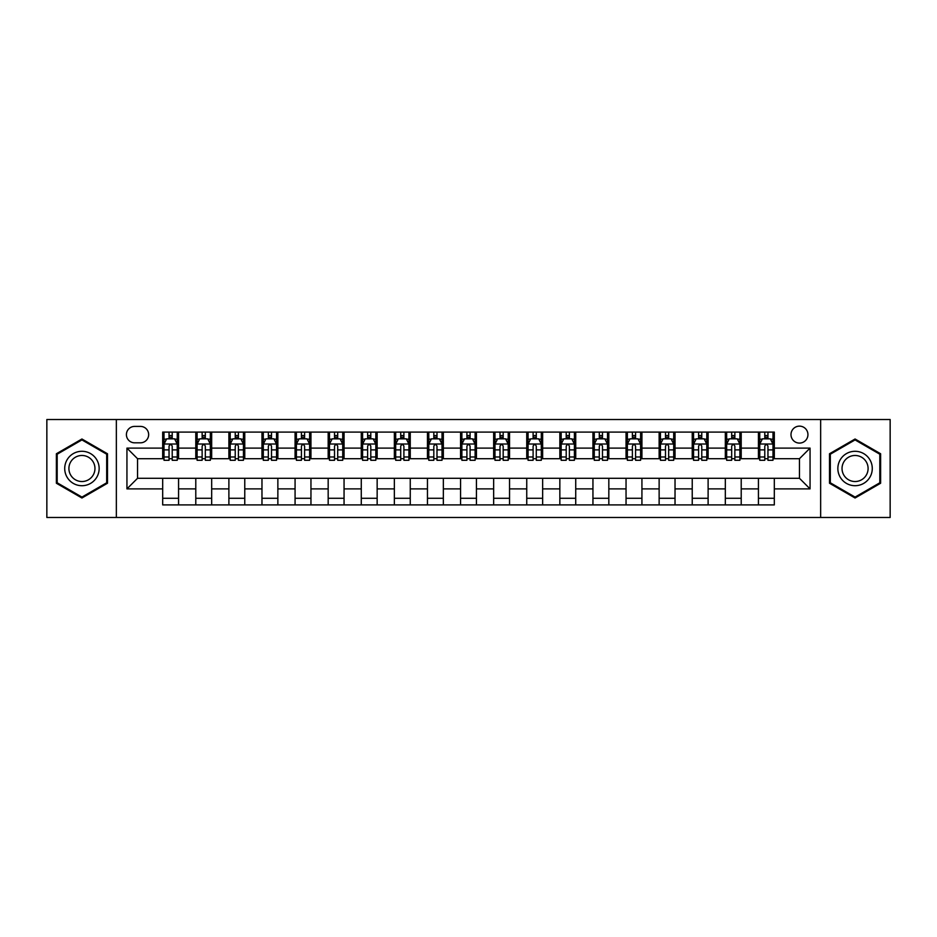 <?xml version="1.0" encoding="UTF-8"?>
<svg xmlns="http://www.w3.org/2000/svg" width="937" height="937" viewBox="0 0 937 937"><rect width="100%" height="100%" fill="white"/><g stroke="black" fill="none" stroke-linecap="round" stroke-linejoin="round"><path stroke-width="1.41" d="M799.46 426.136A8.468 8.468 0 0 0 790.992 434.604A8.468 8.468 0 0 0 799.46 443.084A8.468 8.468 0 0 0 807.94 434.604A8.468 8.468 0 0 0 799.46 426.136M820.648 517.482L890.15 517.482L890.15 419.518L820.648 419.518L820.648 517.482L116.352 517.482L116.352 419.518L46.85 419.518L46.85 517.482L116.352 517.482M134.623 442.814L140.445 442.814A8.21 8.21 0 0 0 148.655 434.604A8.21 8.21 0 0 0 140.445 426.405L134.623 426.405A8.21 8.21 0 0 0 126.413 434.604A8.21 8.21 0 0 0 134.623 442.814M820.648 419.518L116.352 419.518M162.687 488.891L126.94 488.891L126.94 448.109L162.687 448.109L162.687 458.708L137.54 458.708L137.54 478.292L162.687 478.292L162.687 504.902L774.313 504.902L774.313 478.292L799.46 478.292L799.46 458.708L774.313 458.708L774.313 448.109L810.06 448.109L810.06 488.891L774.313 488.891M774.313 448.109L774.313 432.098L162.687 432.098L162.687 448.109M758.431 432.098L758.431 458.708L759.755 458.708M764.779 458.708L767.953 458.708M772.99 458.708L774.313 458.708M758.431 458.708L739.89 458.708M725.332 432.098L725.332 458.708L726.655 458.708M731.68 458.708L734.866 458.708M725.332 458.708L706.791 458.708M692.232 432.098L692.232 458.708L693.556 458.708M698.592 458.708L701.766 458.708M692.232 458.708L673.703 458.708M659.133 432.098L659.133 458.708L660.456 458.708M665.493 458.708L668.667 458.708M659.133 458.708L640.603 458.708M626.045 432.098L626.045 458.708L627.368 458.708M632.393 458.708L635.567 458.708M626.045 458.708L607.504 458.708M592.945 432.098L592.945 458.708L594.269 458.708M599.293 458.708L602.479 458.708M592.945 458.708L574.404 458.708M559.846 432.098L559.846 458.708L561.169 458.708M566.206 458.708L569.38 458.708M559.846 458.708L541.317 458.708M526.746 432.098L526.746 458.708L528.07 458.708M533.106 458.708L536.28 458.708M526.746 458.708L508.217 458.708M493.658 432.098L493.658 458.708L494.982 458.708M500.007 458.708L503.181 458.708M493.658 458.708L475.118 458.708M460.559 432.098L460.559 458.708L461.882 458.708M466.907 458.708L470.093 458.708M460.559 458.708L442.018 458.708M427.459 432.098L427.459 458.708L428.783 458.708M433.819 458.708L436.993 458.708M427.459 458.708L408.93 458.708M394.36 432.098L394.36 458.708L395.683 458.708M400.72 458.708L403.894 458.708M394.36 458.708L375.831 458.708M361.272 432.098L361.272 458.708L362.596 458.708M367.62 458.708L370.794 458.708M361.272 458.708L342.731 458.708M328.173 432.098L328.173 458.708L329.496 458.708M334.521 458.708L337.707 458.708M328.173 458.708L309.632 458.708M295.073 432.098L295.073 458.708L296.397 458.708M301.433 458.708L304.607 458.708M295.073 458.708L276.544 458.708M261.973 432.098L261.973 458.708L263.297 458.708M268.333 458.708L271.507 458.708M261.973 458.708L243.444 458.708M228.886 432.098L228.886 458.708L230.209 458.708M235.234 458.708L238.408 458.708M228.886 458.708L210.345 458.708M195.786 432.098L195.786 458.708L197.11 458.708M202.134 458.708L205.32 458.708M195.786 458.708L177.245 458.708M162.687 458.708L164.01 458.708M169.047 458.708L172.221 458.708M162.687 478.292L178.569 478.292L178.569 504.902M774.313 478.292L178.569 478.292M178.569 432.098L178.569 458.708M162.687 438.715L164.01 438.715M169.047 438.715L172.221 438.715M177.245 438.715L178.569 438.715M162.687 498.285L178.569 498.285M195.786 478.292L195.786 504.902M211.668 432.098L211.668 458.708M195.786 438.715L197.11 438.715M202.134 438.715L205.32 438.715M210.345 438.715L211.668 438.715M211.668 478.292L211.668 504.902M195.786 498.285L211.668 498.285M228.886 478.292L228.886 504.902M244.768 478.292L244.768 504.902M228.886 498.285L244.768 498.285M244.768 432.098L244.768 458.708M228.886 438.715L230.209 438.715M235.234 438.715L238.408 438.715M243.444 438.715L244.768 438.715M261.973 478.292L261.973 504.902M277.867 478.292L277.867 504.902M261.973 498.285L277.867 498.285M277.867 432.098L277.867 458.708M261.973 438.715L263.297 438.715M268.333 438.715L271.507 438.715M276.544 438.715L277.867 438.715M295.073 478.292L295.073 504.902M310.955 478.292L310.955 504.902M295.073 498.285L310.955 498.285M310.955 432.098L310.955 458.708M295.073 438.715L296.397 438.715M301.433 438.715L304.607 438.715M309.632 438.715L310.955 438.715M328.173 478.292L328.173 504.902M344.055 478.292L344.055 504.902M328.173 498.285L344.055 498.285M344.055 432.098L344.055 458.708M328.173 438.715L329.496 438.715M334.521 438.715L337.707 438.715M342.731 438.715L344.055 438.715M361.272 478.292L361.272 504.902M377.154 478.292L377.154 504.902M361.272 498.285L377.154 498.285M377.154 432.098L377.154 458.708M361.272 438.715L362.596 438.715M367.62 438.715L370.794 438.715M375.831 438.715L377.154 438.715M394.36 478.292L394.36 504.902M410.254 478.292L410.254 504.902M394.36 498.285L410.254 498.285M410.254 432.098L410.254 458.708M394.36 438.715L395.683 438.715M400.72 438.715L403.894 438.715M408.93 438.715L410.254 438.715M427.459 478.292L427.459 504.902M443.342 478.292L443.342 504.902M427.459 498.285L443.342 498.285M443.342 432.098L443.342 458.708M427.459 438.715L428.783 438.715M433.819 438.715L436.993 438.715M442.018 438.715L443.342 438.715M460.559 478.292L460.559 504.902M476.441 478.292L476.441 504.902M460.559 498.285L476.441 498.285M476.441 432.098L476.441 458.708M460.559 438.715L461.882 438.715M466.907 438.715L470.093 438.715M475.118 438.715L476.441 438.715M493.658 478.292L493.658 504.902M509.541 478.292L509.541 504.902M493.658 498.285L509.541 498.285M509.541 432.098L509.541 458.708M493.658 438.715L494.982 438.715M500.007 438.715L503.181 438.715M508.217 438.715L509.541 438.715M526.746 478.292L526.746 504.902M542.64 478.292L542.64 504.902M526.746 498.285L542.64 498.285M542.64 432.098L542.64 458.708M526.746 438.715L528.07 438.715M533.106 438.715L536.28 438.715M541.317 438.715L542.64 438.715M559.846 478.292L559.846 504.902M575.728 478.292L575.728 504.902M559.846 498.285L575.728 498.285M575.728 432.098L575.728 458.708M559.846 438.715L561.169 438.715M566.206 438.715L569.38 438.715M574.404 438.715L575.728 438.715M592.945 478.292L592.945 504.902M608.827 478.292L608.827 504.902M592.945 498.285L608.827 498.285M608.827 432.098L608.827 458.708M592.945 438.715L594.269 438.715M599.293 438.715L602.479 438.715M607.504 438.715L608.827 438.715M626.045 478.292L626.045 504.902M641.927 478.292L641.927 504.902M626.045 498.285L641.927 498.285M641.927 432.098L641.927 458.708M626.045 438.715L627.368 438.715M632.393 438.715L635.567 438.715M640.603 438.715L641.927 438.715M659.133 478.292L659.133 504.902M675.027 478.292L675.027 504.902M659.133 498.285L675.027 498.285M675.027 432.098L675.027 458.708M659.133 438.715L660.456 438.715M665.493 438.715L668.667 438.715M673.703 438.715L675.027 438.715M692.232 478.292L692.232 504.902M708.114 478.292L708.114 504.902M692.232 498.285L708.114 498.285M708.114 432.098L708.114 458.708M692.232 438.715L693.556 438.715M698.592 438.715L701.766 438.715M706.791 438.715L708.114 438.715M725.332 478.292L725.332 504.902M741.214 478.292L741.214 504.902M725.332 498.285L741.214 498.285M741.214 432.098L741.214 458.708M725.332 438.715L726.655 438.715M731.68 438.715L734.866 438.715M739.89 438.715L741.214 438.715M758.431 478.292L758.431 504.902M758.431 498.285L774.313 498.285M758.431 438.715L759.755 438.715M764.779 438.715L767.953 438.715M772.99 438.715L774.313 438.715M137.54 458.708L126.94 448.109M137.54 478.292L126.94 488.891M810.06 448.109L799.46 458.708M810.06 488.891L799.46 478.292M81.929 498.004L107.486 483.246L107.486 453.754L81.929 438.996L56.384 453.754L56.384 483.246L81.929 498.004M880.616 453.754L855.071 438.996L829.514 453.754L829.514 483.246L855.071 498.004L880.616 483.246L880.616 453.754M172.221 435.541L169.047 435.541M177.245 456.975L172.221 456.975L172.221 460.29L177.245 460.29L177.245 444.138L174.598 438.844L166.657 438.844L164.01 444.138L164.01 460.29L169.047 460.29L169.047 456.975L164.01 456.975M164.01 444.138L164.01 432.098M177.245 444.138L177.245 432.098M169.047 438.844L169.047 432.098M172.221 432.098L172.221 438.844M172.221 456.975L172.221 446.129C171.166 444.091 170.101 444.091 169.047 446.129L169.047 456.975M205.32 435.541L202.134 435.541M210.345 456.975L205.32 456.975L205.32 460.29L210.345 460.29L210.345 444.138L207.698 438.844L199.757 438.844L197.11 444.138L197.11 460.29L202.134 460.29L202.134 456.975L197.11 456.975M197.11 444.138L197.11 432.098M210.345 444.138L210.345 432.098M202.134 438.844L202.134 432.098M205.32 432.098L205.32 438.844M205.32 456.975L205.32 446.129C204.254 444.091 203.2 444.091 202.134 446.129L202.134 456.975M238.408 435.541L235.234 435.541M243.444 456.975L238.408 456.975L238.408 460.29L243.444 460.29L243.444 444.138L240.797 438.844L232.856 438.844L230.209 444.138L230.209 460.29L235.234 460.29L235.234 456.975L230.209 456.975M230.209 444.138L230.209 432.098M243.444 444.138L243.444 432.098M235.234 438.844L235.234 432.098M238.408 432.098L238.408 438.844M238.408 456.975L238.408 446.129C237.354 444.091 236.3 444.091 235.234 446.129L235.234 456.975M271.507 435.541L268.333 435.541M276.544 456.975L271.507 456.975L271.507 460.29L276.544 460.29L276.544 444.138L273.897 438.844L265.944 438.844L263.297 444.138L263.297 460.29L268.333 460.29L268.333 456.975L263.297 456.975M263.297 444.138L263.297 432.098M276.544 444.138L276.544 432.098M268.333 438.844L268.333 432.098M271.507 432.098L271.507 438.844M271.507 456.975L271.507 446.129C270.453 444.091 269.387 444.091 268.333 446.129L268.333 456.975M304.607 435.541L301.433 435.541M309.632 456.975L304.607 456.975L304.607 460.29L309.632 460.29L309.632 444.138L306.985 438.844L299.044 438.844L296.397 444.138L296.397 460.29L301.433 460.29L301.433 456.975L296.397 456.975M296.397 444.138L296.397 432.098M309.632 444.138L309.632 432.098M301.433 438.844L301.433 432.098M304.607 432.098L304.607 438.844M304.607 456.975L304.607 446.129C303.553 444.091 302.487 444.091 301.433 446.129L301.433 456.975M96.839 459.891A17.206 17.206 0 0 0 73.332 453.59A17.206 17.206 0 0 0 67.031 477.109A17.206 17.206 0 0 0 90.538 483.41A17.206 17.206 0 0 0 96.839 459.891M93.22 461.988A13.024 13.024 0 0 0 75.417 457.221A13.024 13.024 0 0 0 70.65 475.012A13.024 13.024 0 0 0 88.453 479.779A13.024 13.024 0 0 0 93.22 461.988M81.929 497.09L57.18 482.789L57.18 454.211L81.929 439.91L106.689 454.211L106.689 482.789L81.929 497.09M855.071 485.706A17.206 17.206 0 0 0 872.277 468.5A17.206 17.206 0 0 0 855.071 451.294A17.206 17.206 0 0 0 837.854 468.5A17.206 17.206 0 0 0 855.071 485.706M855.071 481.524A13.024 13.024 0 0 0 868.095 468.5A13.024 13.024 0 0 0 855.071 455.476A13.024 13.024 0 0 0 842.035 468.5A13.024 13.024 0 0 0 855.071 481.524M830.311 454.211L855.071 439.91L879.82 454.211L879.82 482.789L855.071 497.09L830.311 482.789L830.311 454.211M337.707 435.541L334.521 435.541M342.731 456.975L337.707 456.975L337.707 460.29L342.731 460.29L342.731 444.138L340.084 438.844L332.143 438.844L329.496 444.138L329.496 460.29L334.521 460.29L334.521 456.975L329.496 456.975M329.496 444.138L329.496 432.098M342.731 444.138L342.731 432.098M334.521 438.844L334.521 432.098M337.707 432.098L337.707 438.844M337.707 456.975L337.707 446.129C336.641 444.091 335.587 444.091 334.521 446.129L334.521 456.975M370.794 435.541L367.62 435.541M375.831 456.975L370.794 456.975L370.794 460.29L375.831 460.29L375.831 444.138L373.184 438.844L365.243 438.844L362.596 444.138L362.596 460.29L367.62 460.29L367.62 456.975L362.596 456.975M362.596 444.138L362.596 432.098M375.831 444.138L375.831 432.098M367.62 438.844L367.62 432.098M370.794 432.098L370.794 438.844M370.794 456.975L370.794 446.129C369.74 444.091 368.686 444.091 367.62 446.129L367.62 456.975M403.894 435.541L400.72 435.541M408.93 456.975L403.894 456.975L403.894 460.29L408.93 460.29L408.93 444.138L406.283 438.844L398.33 438.844L395.683 444.138L395.683 460.29L400.72 460.29L400.72 456.975L395.683 456.975M395.683 444.138L395.683 432.098M408.93 444.138L408.93 432.098M400.72 438.844L400.72 432.098M403.894 432.098L403.894 438.844M403.894 456.975L403.894 446.129C402.84 444.091 401.774 444.091 400.72 446.129L400.72 456.975M436.993 435.541L433.819 435.541M442.018 456.975L436.993 456.975L436.993 460.29L442.018 460.29L442.018 444.138L439.371 438.844L431.43 438.844L428.783 444.138L428.783 460.29L433.819 460.29L433.819 456.975L428.783 456.975M428.783 444.138L428.783 432.098M442.018 444.138L442.018 432.098M433.819 438.844L433.819 432.098M436.993 432.098L436.993 438.844M436.993 456.975L436.993 446.129C435.939 444.091 434.873 444.091 433.819 446.129L433.819 456.975M470.093 435.541L466.907 435.541M475.118 456.975L470.093 456.975L470.093 460.29L475.118 460.29L475.118 444.138L472.471 438.844L464.529 438.844L461.882 444.138L461.882 460.29L466.907 460.29L466.907 456.975L461.882 456.975M461.882 444.138L461.882 432.098M475.118 444.138L475.118 432.098M466.907 438.844L466.907 432.098M470.093 432.098L470.093 438.844M470.093 456.975L470.093 446.129C469.027 444.091 467.973 444.091 466.907 446.129L466.907 456.975M503.181 435.541L500.007 435.541M508.217 456.975L503.181 456.975L503.181 460.29L508.217 460.29L508.217 444.138L505.57 438.844L497.629 438.844L494.982 444.138L494.982 460.29L500.007 460.29L500.007 456.975L494.982 456.975M494.982 444.138L494.982 432.098M508.217 444.138L508.217 432.098M500.007 438.844L500.007 432.098M503.181 432.098L503.181 438.844M503.181 456.975L503.181 446.129C502.127 444.091 501.072 444.091 500.007 446.129L500.007 456.975M536.28 435.541L533.106 435.541M541.317 456.975L536.28 456.975L536.28 460.29L541.317 460.29L541.317 444.138L538.67 438.844L530.717 438.844L528.07 444.138L528.07 460.29L533.106 460.29L533.106 456.975L528.07 456.975M528.07 444.138L528.07 432.098M541.317 444.138L541.317 432.098M533.106 438.844L533.106 432.098M536.28 432.098L536.28 438.844M536.28 456.975L536.28 446.129C535.226 444.091 534.16 444.091 533.106 446.129L533.106 456.975M569.38 435.541L566.206 435.541M574.404 456.975L569.38 456.975L569.38 460.29L574.404 460.29L574.404 444.138L571.757 438.844L563.816 438.844L561.169 444.138L561.169 460.29L566.206 460.29L566.206 456.975L561.169 456.975M561.169 444.138L561.169 432.098M574.404 444.138L574.404 432.098M566.206 438.844L566.206 432.098M569.38 432.098L569.38 438.844M569.38 456.975L569.38 446.129C568.326 444.091 567.26 444.091 566.206 446.129L566.206 456.975M602.479 435.541L599.293 435.541M607.504 456.975L602.479 456.975L602.479 460.29L607.504 460.29L607.504 444.138L604.857 438.844L596.916 438.844L594.269 444.138L594.269 460.29L599.293 460.29L599.293 456.975L594.269 456.975M594.269 444.138L594.269 432.098M607.504 444.138L607.504 432.098M599.293 438.844L599.293 432.098M602.479 432.098L602.479 438.844M602.479 456.975L602.479 446.129C601.413 444.091 600.359 444.091 599.293 446.129L599.293 456.975M635.567 435.541L632.393 435.541M640.603 456.975L635.567 456.975L635.567 460.29L640.603 460.29L640.603 444.138L637.956 438.844L630.015 438.844L627.368 444.138L627.368 460.29L632.393 460.29L632.393 456.975L627.368 456.975M627.368 444.138L627.368 432.098M640.603 444.138L640.603 432.098M632.393 438.844L632.393 432.098M635.567 432.098L635.567 438.844M635.567 456.975L635.567 446.129C634.513 444.091 633.459 444.091 632.393 446.129L632.393 456.975M668.667 435.541L665.493 435.541M673.703 456.975L668.667 456.975L668.667 460.29L673.703 460.29L673.703 444.138L671.056 438.844L663.103 438.844L660.456 444.138L660.456 460.29L665.493 460.29L665.493 456.975L660.456 456.975M660.456 444.138L660.456 432.098M673.703 444.138L673.703 432.098M665.493 438.844L665.493 432.098M668.667 432.098L668.667 438.844M668.667 456.975L668.667 446.129C667.612 444.091 666.547 444.091 665.493 446.129L665.493 456.975M701.766 435.541L698.592 435.541M706.791 456.975L701.766 456.975L701.766 460.29L706.791 460.29L706.791 444.138L704.144 438.844L696.203 438.844L693.556 444.138L693.556 460.29L698.592 460.29L698.592 456.975L693.556 456.975M693.556 444.138L693.556 432.098M706.791 444.138L706.791 432.098M698.592 438.844L698.592 432.098M701.766 432.098L701.766 438.844M701.766 456.975L701.766 446.129C700.712 444.091 699.646 444.091 698.592 446.129L698.592 456.975M734.866 435.541L731.68 435.541M739.89 456.975L734.866 456.975L734.866 460.29L739.89 460.29L739.89 444.138L737.243 438.844L729.302 438.844L726.655 444.138L726.655 460.29L731.68 460.29L731.68 456.975L726.655 456.975M726.655 444.138L726.655 432.098M739.89 444.138L739.89 432.098M731.68 438.844L731.68 432.098M734.866 432.098L734.866 438.844M734.866 456.975L734.866 446.129C733.8 444.091 732.746 444.091 731.68 446.129L731.68 456.975M767.953 435.541L764.779 435.541M772.99 456.975L767.953 456.975L767.953 460.29L772.99 460.29L772.99 444.138L770.343 438.844L762.402 438.844L759.755 444.138L759.755 460.29L764.779 460.29L764.779 456.975L759.755 456.975M759.755 444.138L759.755 432.098M772.99 444.138L772.99 432.098M764.779 438.844L764.779 432.098M767.953 432.098L767.953 438.844M767.953 456.975L767.953 446.129C766.899 444.091 765.845 444.091 764.779 446.129L764.779 456.975M195.786 488.891L178.569 488.891M195.786 448.109L178.569 448.109M228.886 448.109L211.668 448.109M228.886 488.891L211.668 488.891M261.973 448.109L244.768 448.109M261.973 488.891L244.768 488.891M295.073 448.109L277.867 448.109M295.073 488.891L277.867 488.891M328.173 448.109L310.955 448.109M328.173 488.891L310.955 488.891M361.272 448.109L344.055 448.109M361.272 488.891L344.055 488.891M394.36 448.109L377.154 448.109M394.36 488.891L377.154 488.891M427.459 448.109L410.254 448.109M427.459 488.891L410.254 488.891M460.559 448.109L443.342 448.109M460.559 488.891L443.342 488.891M493.658 448.109L476.441 448.109M493.658 488.891L476.441 488.891M526.746 448.109L509.541 448.109M526.746 488.891L509.541 488.891M559.846 448.109L542.64 448.109M559.846 488.891L542.64 488.891M592.945 448.109L575.728 448.109M592.945 488.891L575.728 488.891M626.045 448.109L608.827 448.109M626.045 488.891L608.827 488.891M659.133 448.109L641.927 448.109M659.133 488.891L641.927 488.891M692.232 448.109L675.027 448.109M692.232 488.891L675.027 488.891M725.332 448.109L708.114 448.109M725.332 488.891L708.114 488.891M758.431 448.109L741.214 448.109M758.431 488.891L741.214 488.891M177.187 444.009L164.08 444.009M164.01 439.16L166.505 439.16M174.762 439.16L177.245 439.16M169.047 449.877L164.01 449.877M177.245 449.877L172.221 449.877M172.221 437.216L169.047 437.216M210.286 444.009L197.18 444.009M197.11 439.16L199.593 439.16M207.862 439.16L210.345 439.16M202.134 449.877L197.11 449.877M210.345 449.877L205.32 449.877M205.32 437.216L202.134 437.216M243.374 444.009L230.268 444.009M230.209 439.16L232.692 439.16M240.95 439.16L243.444 439.16M235.234 449.877L230.209 449.877M243.444 449.877L238.408 449.877M238.408 437.216L235.234 437.216M276.474 444.009L263.367 444.009M263.297 439.16L265.792 439.16M274.049 439.16L276.544 439.16M268.333 449.877L263.297 449.877M276.544 449.877L271.507 449.877M271.507 437.216L268.333 437.216M309.573 444.009L296.467 444.009M296.397 439.16L298.891 439.16M307.149 439.16L309.632 439.16M301.433 449.877L296.397 449.877M309.632 449.877L304.607 449.877M304.607 437.216L301.433 437.216M342.673 444.009L329.566 444.009M329.496 439.16L331.979 439.16M340.248 439.16L342.731 439.16M334.521 449.877L329.496 449.877M342.731 449.877L337.707 449.877M337.707 437.216L334.521 437.216M375.76 444.009L362.654 444.009M362.596 439.16L365.079 439.16M373.336 439.16L375.831 439.16M367.62 449.877L362.596 449.877M375.831 449.877L370.794 449.877M370.794 437.216L367.62 437.216M408.86 444.009L395.754 444.009M395.683 439.16L398.178 439.16M406.435 439.16L408.93 439.16M400.72 449.877L395.683 449.877M408.93 449.877L403.894 449.877M403.894 437.216L400.72 437.216M441.959 444.009L428.853 444.009M428.783 439.16L431.278 439.16M439.535 439.16L442.018 439.16M433.819 449.877L428.783 449.877M442.018 449.877L436.993 449.877M436.993 437.216L433.819 437.216M475.047 444.009L461.953 444.009M461.882 439.16L464.365 439.16M472.635 439.16L475.118 439.16M466.907 449.877L461.882 449.877M475.118 449.877L470.093 449.877M470.093 437.216L466.907 437.216M508.147 444.009L495.041 444.009M494.982 439.16L497.465 439.16M505.722 439.16L508.217 439.16M500.007 449.877L494.982 449.877M508.217 449.877L503.181 449.877M503.181 437.216L500.007 437.216M541.246 444.009L528.14 444.009M528.07 439.16L530.565 439.16M538.822 439.16L541.317 439.16M533.106 449.877L528.07 449.877M541.317 449.877L536.28 449.877M536.28 437.216L533.106 437.216M574.346 444.009L561.24 444.009M561.169 439.16L563.664 439.16M571.921 439.16L574.404 439.16M566.206 449.877L561.169 449.877M574.404 449.877L569.38 449.877M569.38 437.216L566.206 437.216M607.434 444.009L594.327 444.009M594.269 439.16L596.752 439.16M605.021 439.16L607.504 439.16M599.293 449.877L594.269 449.877M607.504 449.877L602.479 449.877M602.479 437.216L599.293 437.216M640.533 444.009L627.427 444.009M627.368 439.16L629.851 439.16M638.109 439.16L640.603 439.16M632.393 449.877L627.368 449.877M640.603 449.877L635.567 449.877M635.567 437.216L632.393 437.216M673.633 444.009L660.526 444.009M660.456 439.16L662.951 439.16M671.208 439.16L673.703 439.16M665.493 449.877L660.456 449.877M673.703 449.877L668.667 449.877M668.667 437.216L665.493 437.216M706.732 444.009L693.626 444.009M693.556 439.16L696.05 439.16M704.308 439.16L706.791 439.16M698.592 449.877L693.556 449.877M706.791 449.877L701.766 449.877M701.766 437.216L698.592 437.216M739.82 444.009L726.714 444.009M726.655 439.16L729.138 439.16M737.407 439.16L739.89 439.16M731.68 449.877L726.655 449.877M739.89 449.877L734.866 449.877M734.866 437.216L731.68 437.216M772.92 444.009L759.813 444.009M759.755 439.16L762.238 439.16M770.495 439.16L772.99 439.16M764.779 449.877L759.755 449.877M772.99 449.877L767.953 449.877M767.953 437.216L764.779 437.216"/></g></svg>
